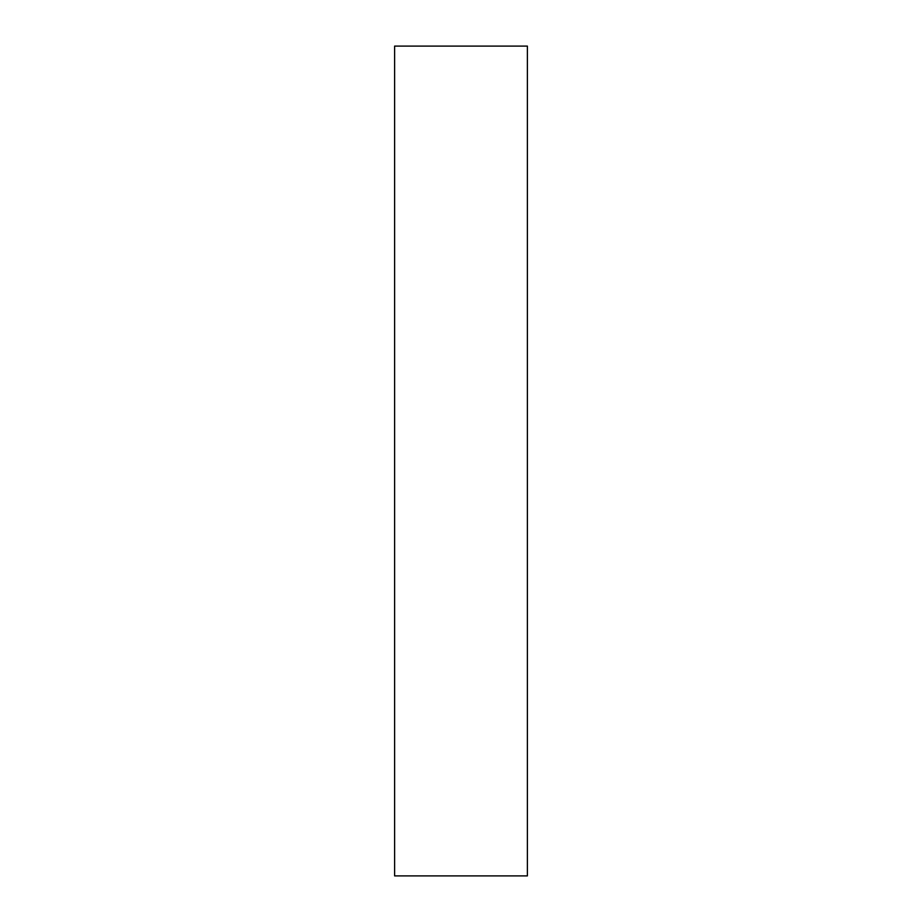 <?xml version="1.0" encoding="UTF-8"?>
<svg xmlns="http://www.w3.org/2000/svg" width="922" height="922" viewBox="0 0 922 922"><rect width="100%" height="100%" fill="white"/><g stroke="black" fill="none" stroke-linecap="round" stroke-linejoin="round"><path stroke-width="1.38" d="M527.384 875.9L394.616 875.9L394.616 46.1L527.384 46.1L527.384 875.9"/></g></svg>
